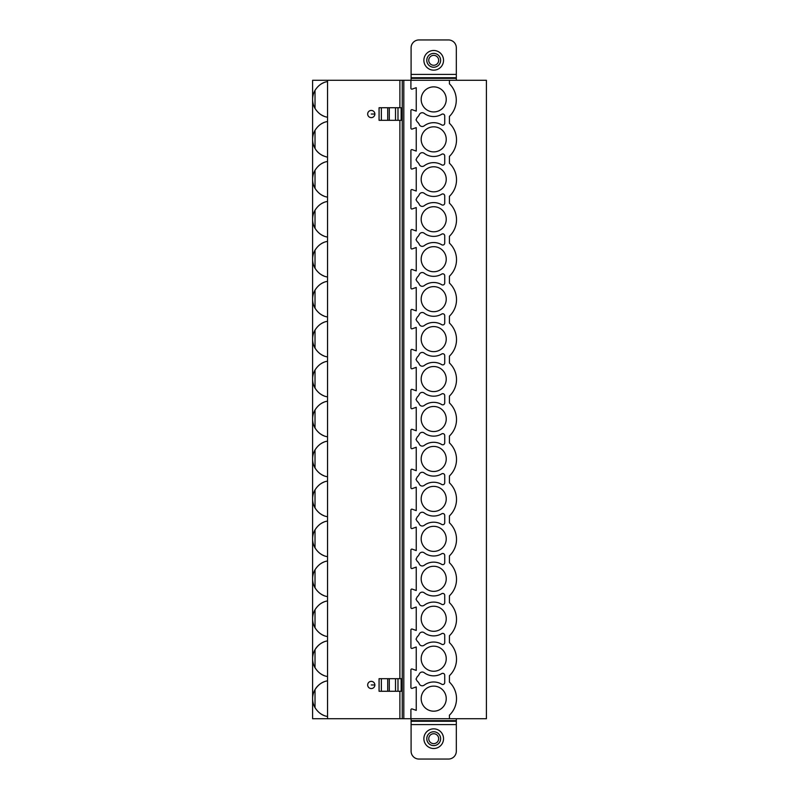 <?xml version="1.0" encoding="UTF-8"?>
<svg xmlns="http://www.w3.org/2000/svg" width="799" height="799" viewBox="0 0 799 799"><rect width="100%" height="100%" fill="white"/><g stroke="black" fill="none" stroke-linecap="round" stroke-linejoin="round"><path stroke-width="1.2" d="M327.54 80.29L327.54 718.71L486.401 718.71L486.401 80.29L312.599 80.29L312.599 99.406L312.599 80.29M327.54 718.71L312.599 718.71L312.599 99.406M456.319 751.19L456.319 724.593L411.095 724.593L411.095 751.19A7.86 7.86 0 0 0 418.966 759.05L448.459 759.05A7.86 7.86 0 0 0 456.319 751.19M456.319 718.71L456.319 724.593M418.966 39.95A7.86 7.86 0 0 0 411.095 47.81L411.095 74.407L456.319 74.407L456.319 47.81A7.86 7.86 0 0 0 448.459 39.95L418.966 39.95M433.707 50.487A9.828 9.828 0 0 1 443.535 60.315A9.828 9.828 0 0 1 433.707 70.152A9.828 9.828 0 0 1 423.879 60.315A9.828 9.828 0 0 1 433.707 50.487M433.707 53.393A6.921 6.921 0 0 0 426.786 60.315A6.921 6.921 0 0 0 433.707 67.236A6.921 6.921 0 0 0 440.629 60.315A6.921 6.921 0 0 0 433.707 53.393A6.921 6.921 0 0 1 440.629 60.315A6.921 6.921 0 0 1 433.707 67.236A6.921 6.921 0 0 1 426.786 60.315A6.921 6.921 0 0 1 433.707 53.393M411.095 80.29L411.095 74.407M456.319 80.29L456.319 74.407M411.095 78.332L456.319 78.332M411.095 77.723L456.319 77.723M449.438 80.29L449.438 83.835A22.801 22.801 0 0 1 449.438 116.394L449.438 123.306A22.801 22.801 0 0 1 449.438 156.344L449.438 163.256A22.801 22.801 0 0 1 449.438 196.294L449.438 203.206A22.801 22.801 0 0 1 449.438 236.244L449.438 243.156A22.801 22.801 0 0 1 449.438 276.194L449.438 283.106A22.801 22.801 0 0 1 449.438 316.144L449.438 323.056A22.801 22.801 0 0 1 449.438 356.094L449.438 363.006A22.801 22.801 0 0 1 449.438 396.044L449.438 402.956A22.801 22.801 0 0 1 449.438 435.994L449.438 442.906A22.801 22.801 0 0 1 449.438 475.944L449.438 482.856A22.801 22.801 0 0 1 449.438 515.894L449.438 522.806A22.801 22.801 0 0 1 449.438 555.844L449.438 562.756A22.801 22.801 0 0 1 449.438 595.794L449.438 602.706A22.801 22.801 0 0 1 449.438 635.744L449.438 642.656A22.801 22.801 0 0 1 449.438 675.694L449.438 682.136A22.801 22.801 0 0 1 449.438 715.165L449.438 718.71M410.906 718.71L410.906 709.842A0.939 0.939 0 0 1 412.154 708.953L416.249 710.371L416.249 686.94L412.154 688.348A0.939 0.939 0 0 1 410.906 687.46L410.906 669.892A0.939 0.939 0 0 1 412.154 669.003L416.249 670.421L416.249 646.99L412.154 648.398A0.939 0.939 0 0 1 410.906 647.51L410.906 629.942A0.939 0.939 0 0 1 412.154 629.053L416.249 630.471L416.249 607.04L412.154 608.448A0.939 0.939 0 0 1 410.906 607.56L410.906 589.992A0.939 0.939 0 0 1 412.154 589.103L416.249 590.521L416.249 567.09L412.154 568.498A0.939 0.939 0 0 1 410.906 567.61L410.906 550.042A0.939 0.939 0 0 1 412.154 549.153L416.249 550.571L416.249 527.14L412.154 528.548A0.939 0.939 0 0 1 410.906 527.66L410.906 510.092A0.939 0.939 0 0 1 412.154 509.203L416.249 510.621L416.249 487.19L412.154 488.598A0.939 0.939 0 0 1 410.906 487.71L410.906 470.142A0.939 0.939 0 0 1 412.154 469.253L416.249 470.671L416.249 447.24L412.154 448.648A0.939 0.939 0 0 1 410.906 447.76L410.906 430.192A0.939 0.939 0 0 1 412.154 429.303L416.249 430.721L416.249 407.29L412.154 408.698A0.939 0.939 0 0 1 410.906 407.81L410.906 390.242A0.939 0.939 0 0 1 412.154 389.353L416.249 390.771L416.249 367.34L412.154 368.748A0.939 0.939 0 0 1 410.906 367.86L410.906 350.292A0.939 0.939 0 0 1 412.154 349.403L416.249 350.821L416.249 327.39L412.154 328.798A0.939 0.939 0 0 1 410.906 327.91L410.906 310.342A0.939 0.939 0 0 1 412.154 309.453L416.249 310.871L416.249 287.44L412.154 288.848A0.939 0.939 0 0 1 410.906 287.96L410.906 270.392A0.939 0.939 0 0 1 412.154 269.503L416.249 270.921L416.249 247.49L412.154 248.898A0.939 0.939 0 0 1 410.906 248.01L410.906 230.442A0.939 0.939 0 0 1 412.154 229.553L416.249 230.971L416.249 207.54L412.154 208.948A0.939 0.939 0 0 1 410.906 208.06L410.906 190.492A0.939 0.939 0 0 1 412.154 189.603L416.249 191.021L416.249 167.59L412.154 168.998A0.939 0.939 0 0 1 410.906 168.11L410.906 150.542A0.939 0.939 0 0 1 412.154 149.653L416.249 151.071L416.249 127.64L412.154 129.048A0.939 0.939 0 0 1 410.906 128.16L410.906 110.592A0.939 0.939 0 0 1 412.154 109.703L416.249 111.121L416.249 87.69L412.154 89.098A0.939 0.939 0 0 1 410.906 88.21L410.906 80.29M433.707 646.171A12.534 12.534 0 0 0 421.173 658.706A12.534 12.534 0 0 0 433.707 671.24A12.534 12.534 0 0 0 446.242 658.706A12.534 12.534 0 0 0 433.707 646.171M433.707 606.221A12.534 12.534 0 0 0 421.173 618.756A12.534 12.534 0 0 0 433.707 631.29A12.534 12.534 0 0 0 446.242 618.756A12.534 12.534 0 0 0 433.707 606.221M433.707 566.271A12.534 12.534 0 0 0 421.173 578.806A12.534 12.534 0 0 0 433.707 591.34A12.534 12.534 0 0 0 446.242 578.806A12.534 12.534 0 0 0 433.707 566.271M433.707 526.321A12.534 12.534 0 0 0 421.173 538.856A12.534 12.534 0 0 0 433.707 551.39A12.534 12.534 0 0 0 446.242 538.856A12.534 12.534 0 0 0 433.707 526.321M433.707 486.371A12.534 12.534 0 0 0 421.173 498.906A12.534 12.534 0 0 0 433.707 511.44A12.534 12.534 0 0 0 446.242 498.906A12.534 12.534 0 0 0 433.707 486.371M433.707 446.421A12.534 12.534 0 0 0 421.173 458.956A12.534 12.534 0 0 0 433.707 471.49A12.534 12.534 0 0 0 446.242 458.956A12.534 12.534 0 0 0 433.707 446.421M433.707 406.471A12.534 12.534 0 0 0 421.173 419.006A12.534 12.534 0 0 0 433.707 431.54A12.534 12.534 0 0 0 446.242 419.006A12.534 12.534 0 0 0 433.707 406.471M433.707 366.521A12.534 12.534 0 0 0 421.173 379.056A12.534 12.534 0 0 0 433.707 391.59A12.534 12.534 0 0 0 446.242 379.056A12.534 12.534 0 0 0 433.707 366.521M433.707 326.571A12.534 12.534 0 0 0 421.173 339.106A12.534 12.534 0 0 0 433.707 351.64A12.534 12.534 0 0 0 446.242 339.106A12.534 12.534 0 0 0 433.707 326.571M433.707 286.621A12.534 12.534 0 0 0 421.173 299.156A12.534 12.534 0 0 0 433.707 311.69A12.534 12.534 0 0 0 446.242 299.156A12.534 12.534 0 0 0 433.707 286.621M433.707 246.671A12.534 12.534 0 0 0 421.173 259.206A12.534 12.534 0 0 0 433.707 271.74A12.534 12.534 0 0 0 446.242 259.206A12.534 12.534 0 0 0 433.707 246.671M433.707 206.721A12.534 12.534 0 0 0 421.173 219.256A12.534 12.534 0 0 0 433.707 231.79A12.534 12.534 0 0 0 446.242 219.256A12.534 12.534 0 0 0 433.707 206.721M433.707 166.771A12.534 12.534 0 0 0 421.173 179.306A12.534 12.534 0 0 0 433.707 191.84A12.534 12.534 0 0 0 446.242 179.306A12.534 12.534 0 0 0 433.707 166.771M433.707 126.821A12.534 12.534 0 0 0 421.173 139.356A12.534 12.534 0 0 0 433.707 151.89A12.534 12.534 0 0 0 446.242 139.356A12.534 12.534 0 0 0 433.707 126.821M433.707 86.871A12.534 12.534 0 0 0 421.173 99.406A12.534 12.534 0 0 0 433.707 111.94A12.534 12.534 0 0 0 446.242 99.406A12.534 12.534 0 0 0 433.707 86.871M433.707 686.121A12.534 12.534 0 0 0 421.173 698.656A12.534 12.534 0 0 0 433.707 711.19A12.534 12.534 0 0 0 446.242 698.656A12.534 12.534 0 0 0 433.707 686.121M419.245 683.774A3.256 3.256 0 0 0 424.209 685.143A15.73 15.73 0 0 1 441.747 684.224A1.968 1.968 0 0 0 444.723 682.536L444.723 675.295A1.968 1.968 0 0 0 441.747 673.597A15.73 15.73 0 0 1 424.209 672.688A3.256 3.256 0 0 0 419.245 674.046A6.292 6.292 0 0 1 417.248 676.653L416.029 679.13L417.248 681.177A6.292 6.292 0 0 1 419.245 683.774M419.245 643.824A3.256 3.256 0 0 0 424.209 645.192A15.73 15.73 0 0 1 441.747 644.274A1.968 1.968 0 0 0 444.723 642.586L444.723 635.345A1.968 1.968 0 0 0 441.747 633.647A15.73 15.73 0 0 1 424.209 632.738A3.256 3.256 0 0 0 419.245 634.096A6.292 6.292 0 0 1 417.248 636.703L416.029 639.18L417.248 641.227A6.292 6.292 0 0 1 419.245 643.824M419.245 603.874A3.256 3.256 0 0 0 424.209 605.243A15.73 15.73 0 0 1 441.747 604.324A1.968 1.968 0 0 0 444.723 602.636L444.723 595.395A1.968 1.968 0 0 0 441.747 593.697A15.73 15.73 0 0 1 424.209 592.788A3.256 3.256 0 0 0 419.245 594.146A6.292 6.292 0 0 1 417.248 596.753L416.029 599.23L417.248 601.277A6.292 6.292 0 0 1 419.245 603.874M419.245 563.924A3.256 3.256 0 0 0 424.209 565.293A15.73 15.73 0 0 1 441.747 564.374A1.968 1.968 0 0 0 444.723 562.686L444.723 555.445A1.968 1.968 0 0 0 441.747 553.747A15.73 15.73 0 0 1 424.209 552.838A3.256 3.256 0 0 0 419.245 554.196A6.292 6.292 0 0 1 417.248 556.803L416.029 559.28L417.248 561.327A6.292 6.292 0 0 1 419.245 563.924M419.245 523.974A3.256 3.256 0 0 0 424.209 525.342A15.73 15.73 0 0 1 441.747 524.424A1.968 1.968 0 0 0 444.723 522.736L444.723 515.495A1.968 1.968 0 0 0 441.747 513.797A15.73 15.73 0 0 1 424.209 512.888A3.256 3.256 0 0 0 419.245 514.246A6.292 6.292 0 0 1 417.248 516.853L416.029 519.33L417.248 521.377A6.292 6.292 0 0 1 419.245 523.974M419.245 484.024A3.256 3.256 0 0 0 424.209 485.393A15.73 15.73 0 0 1 441.747 484.474A1.968 1.968 0 0 0 444.723 482.786L444.723 475.545A1.968 1.968 0 0 0 441.747 473.847A15.73 15.73 0 0 1 424.209 472.938A3.256 3.256 0 0 0 419.245 474.296A6.292 6.292 0 0 1 417.248 476.903L416.029 479.38L417.248 481.427A6.292 6.292 0 0 1 419.245 484.024M419.245 444.074A3.256 3.256 0 0 0 424.209 445.442A15.73 15.73 0 0 1 441.747 444.524A1.968 1.968 0 0 0 444.723 442.836L444.723 435.595A1.968 1.968 0 0 0 441.747 433.897A15.73 15.73 0 0 1 424.209 432.988A3.256 3.256 0 0 0 419.245 434.346A6.292 6.292 0 0 1 417.248 436.953L416.029 439.43L417.248 441.477A6.292 6.292 0 0 1 419.245 444.074M419.245 404.124A3.256 3.256 0 0 0 424.209 405.493A15.73 15.73 0 0 1 441.747 404.574A1.968 1.968 0 0 0 444.723 402.886L444.723 395.645A1.968 1.968 0 0 0 441.747 393.947A15.73 15.73 0 0 1 424.209 393.038A3.256 3.256 0 0 0 419.245 394.396A6.292 6.292 0 0 1 417.248 397.003L416.029 399.48L417.248 401.527A6.292 6.292 0 0 1 419.245 404.124M419.245 364.174A3.256 3.256 0 0 0 424.209 365.543A15.73 15.73 0 0 1 441.747 364.624A1.968 1.968 0 0 0 444.723 362.936L444.723 355.695A1.968 1.968 0 0 0 441.747 353.997A15.73 15.73 0 0 1 424.209 353.088A3.256 3.256 0 0 0 419.245 354.446A6.292 6.292 0 0 1 417.248 357.053L416.029 359.53L417.248 361.577A6.292 6.292 0 0 1 419.245 364.174M419.245 324.224A3.256 3.256 0 0 0 424.209 325.593A15.73 15.73 0 0 1 441.747 324.674A1.968 1.968 0 0 0 444.723 322.986L444.723 315.745A1.968 1.968 0 0 0 441.747 314.047A15.73 15.73 0 0 1 424.209 313.138A3.256 3.256 0 0 0 419.245 314.496A6.292 6.292 0 0 1 417.248 317.103L416.029 319.58L417.248 321.627A6.292 6.292 0 0 1 419.245 324.224M419.245 284.274A3.256 3.256 0 0 0 424.209 285.642A15.73 15.73 0 0 1 441.747 284.724A1.968 1.968 0 0 0 444.723 283.036L444.723 275.795A1.968 1.968 0 0 0 441.747 274.097A15.73 15.73 0 0 1 424.209 273.188A3.256 3.256 0 0 0 419.245 274.546A6.292 6.292 0 0 1 417.248 277.153L416.029 279.63L417.248 281.677A6.292 6.292 0 0 1 419.245 284.274M419.245 244.324A3.256 3.256 0 0 0 424.209 245.692A15.73 15.73 0 0 1 441.747 244.774A1.968 1.968 0 0 0 444.723 243.086L444.723 235.845A1.968 1.968 0 0 0 441.747 234.147A15.73 15.73 0 0 1 424.209 233.238A3.256 3.256 0 0 0 419.245 234.596A6.292 6.292 0 0 1 417.248 237.203L416.029 239.68L417.248 241.727A6.292 6.292 0 0 1 419.245 244.324M419.245 204.374A3.256 3.256 0 0 0 424.209 205.743A15.73 15.73 0 0 1 441.747 204.824A1.968 1.968 0 0 0 444.723 203.136L444.723 195.895A1.968 1.968 0 0 0 441.747 194.197A15.73 15.73 0 0 1 424.209 193.288A3.256 3.256 0 0 0 419.245 194.646A6.292 6.292 0 0 1 417.248 197.253L416.029 199.73L417.248 201.777A6.292 6.292 0 0 1 419.245 204.374M419.245 164.424A3.256 3.256 0 0 0 424.209 165.793A15.73 15.73 0 0 1 441.747 164.874A1.968 1.968 0 0 0 444.723 163.186L444.723 155.945A1.968 1.968 0 0 0 441.747 154.247A15.73 15.73 0 0 1 424.209 153.338A3.256 3.256 0 0 0 419.245 154.696A6.292 6.292 0 0 1 417.248 157.303L416.029 159.78L417.248 161.827A6.292 6.292 0 0 1 419.245 164.424M419.245 124.474A3.256 3.256 0 0 0 424.209 125.843A15.73 15.73 0 0 1 441.747 124.924A1.968 1.968 0 0 0 444.723 123.236L444.723 115.995A1.968 1.968 0 0 0 441.747 114.297A15.73 15.73 0 0 1 424.209 113.388A3.256 3.256 0 0 0 419.245 114.746A6.292 6.292 0 0 1 417.248 117.353L416.029 119.83L417.248 121.877A6.292 6.292 0 0 1 419.245 124.474M402.247 718.71L402.247 80.29M374.871 114.027A3.605 3.605 0 0 0 371.265 110.432A3.605 3.605 0 0 0 367.67 114.027A3.605 3.605 0 0 0 371.265 117.633A3.605 3.605 0 0 0 374.871 114.027L371.265 114.027M374.871 684.973A3.605 3.605 0 0 1 371.265 688.568A3.605 3.605 0 0 1 367.67 684.973A3.605 3.605 0 0 1 371.265 681.367A3.605 3.605 0 0 1 374.871 684.973L371.265 684.973M379.066 691.265L401.468 691.265L401.468 678.681L379.066 678.681L379.066 691.265M327.54 121.548C322.516 122.277 318.342 125.203 315.026 130.307A18.087 18.087 0 0 0 315.026 148.394C317.423 152.829 321.598 155.755 327.54 157.173M315.026 148.394L315.026 130.307M327.54 117.213C322.516 116.474 318.342 113.558 315.026 108.444L315.026 90.357A18.087 18.087 0 0 0 315.026 108.444M327.54 81.598C322.516 82.327 318.342 85.253 315.026 90.357M323.875 122.597A18.087 18.087 0 0 0 320.649 124.304M317.143 151.351A18.087 18.087 0 0 0 319.96 153.917M320.109 154.027A18.087 18.087 0 0 0 323.425 155.915M320.649 713.697A18.087 18.087 0 0 0 323.875 715.405M320.649 673.747A18.087 18.087 0 0 0 323.875 675.455M323.875 681.897A18.087 18.087 0 0 0 315.026 707.694C318.342 712.808 322.516 715.724 327.54 716.463M320.649 633.797A18.087 18.087 0 0 0 323.875 635.505M323.875 641.947A18.087 18.087 0 0 0 315.026 667.744C318.342 672.858 322.516 675.774 327.54 676.513M320.649 593.847A18.087 18.087 0 0 0 323.875 595.555M323.875 601.997A18.087 18.087 0 0 0 320.649 603.704M320.649 553.897A18.087 18.087 0 0 0 323.875 555.605M323.875 562.047A18.087 18.087 0 0 0 320.649 563.754M320.649 513.947A18.087 18.087 0 0 0 323.875 515.655M323.875 522.097A18.087 18.087 0 0 0 320.649 523.804M320.649 473.997A18.087 18.087 0 0 0 323.875 475.705M323.875 482.147A18.087 18.087 0 0 0 320.649 483.854M320.649 434.047A18.087 18.087 0 0 0 323.875 435.755M323.875 442.197A18.087 18.087 0 0 0 320.649 443.904M320.649 394.097A18.087 18.087 0 0 0 323.875 395.805M323.875 402.247A18.087 18.087 0 0 0 320.649 403.954M320.649 354.147A18.087 18.087 0 0 0 323.875 355.855M323.875 362.297A18.087 18.087 0 0 0 320.649 364.004M320.649 314.197A18.087 18.087 0 0 0 323.875 315.905M323.875 322.347A18.087 18.087 0 0 0 320.649 324.054M320.649 274.247A18.087 18.087 0 0 0 323.875 275.955M323.875 282.397A18.087 18.087 0 0 0 320.649 284.104M320.649 234.297A18.087 18.087 0 0 0 323.875 236.005M323.875 242.447A18.087 18.087 0 0 0 320.649 244.154M320.649 194.347A18.087 18.087 0 0 0 323.875 196.055M323.875 202.497A18.087 18.087 0 0 0 320.649 204.204M323.875 162.547A18.087 18.087 0 0 0 320.649 164.254M323.875 82.647A18.087 18.087 0 0 0 320.649 84.354M320.649 114.447A18.087 18.087 0 0 0 323.875 116.155M327.54 680.848C322.516 681.577 318.342 684.503 315.026 689.607L315.026 707.694M312.599 718.71L312.599 698.656M327.54 640.898C322.516 641.627 318.342 644.553 315.026 649.657L315.026 667.744M327.54 600.948C322.516 601.677 318.342 604.603 315.026 609.707A18.087 18.087 0 0 0 315.026 627.794C318.342 632.908 322.516 635.824 327.54 636.563M315.026 627.794L315.026 609.707M327.54 560.998C322.516 561.727 318.342 564.653 315.026 569.757A18.087 18.087 0 0 0 315.026 587.844C318.342 592.958 322.516 595.874 327.54 596.613M315.026 587.844L315.026 569.757M327.54 521.048C322.516 521.777 318.342 524.703 315.026 529.807A18.087 18.087 0 0 0 315.026 547.894C318.342 553.008 322.516 555.924 327.54 556.663M315.026 547.894L315.026 529.807M327.54 481.098C322.516 481.827 318.342 484.753 315.026 489.857A18.087 18.087 0 0 0 315.026 507.944C318.342 513.058 322.516 515.974 327.54 516.713M315.026 507.944L315.026 489.857M327.54 441.148C322.516 441.877 318.342 444.803 315.026 449.907A18.087 18.087 0 0 0 315.026 467.994C318.342 473.108 322.516 476.024 327.54 476.763M315.026 467.994L315.026 449.907M327.54 401.198C322.516 401.927 318.342 404.853 315.026 409.957A18.087 18.087 0 0 0 315.026 428.044C318.342 433.158 322.516 436.074 327.54 436.813M315.026 428.044L315.026 409.957M327.54 361.248C322.516 361.977 318.342 364.903 315.026 370.007A18.087 18.087 0 0 0 315.026 388.094C318.342 393.208 322.516 396.124 327.54 396.863M315.026 388.094L315.026 370.007M327.54 321.298C322.516 322.027 318.342 324.953 315.026 330.057A18.087 18.087 0 0 0 315.026 348.144C318.342 353.258 322.516 356.174 327.54 356.913M315.026 348.144L315.026 330.057M327.54 281.348C322.516 282.077 318.342 285.003 315.026 290.107A18.087 18.087 0 0 0 315.026 308.194C318.342 313.308 322.516 316.224 327.54 316.963M315.026 308.194L315.026 290.107M327.54 241.398C322.516 242.127 318.342 245.053 315.026 250.157A18.087 18.087 0 0 0 315.026 268.244C318.342 273.358 322.516 276.274 327.54 277.013M315.026 268.244L315.026 250.157M327.54 201.448C322.516 202.177 318.342 205.103 315.026 210.207A18.087 18.087 0 0 0 315.026 228.294C318.342 233.408 322.516 236.324 327.54 237.063M315.026 228.294L315.026 210.207M327.54 161.498C322.516 162.227 318.342 165.153 315.026 170.257A18.087 18.087 0 0 0 315.026 188.344C318.342 193.458 322.516 196.374 327.54 197.113M315.026 188.344L315.026 170.257M401.148 107.735L401.468 120.319L379.066 120.319L379.066 107.735L401.148 107.735L401.148 120.319M411.095 718.71L411.095 724.593M411.095 720.668L456.319 720.668M411.095 721.277L456.319 721.277M433.707 748.513A9.828 9.828 0 0 0 443.535 738.685A9.828 9.828 0 0 0 433.707 728.848A9.828 9.828 0 0 0 423.879 738.685A9.828 9.828 0 0 0 433.707 748.513M433.707 745.607A6.921 6.921 0 0 1 426.786 738.685A6.921 6.921 0 0 1 433.707 731.764A6.921 6.921 0 0 1 440.629 738.685A6.921 6.921 0 0 1 433.707 745.607A6.921 6.921 0 0 0 440.629 738.685A6.921 6.921 0 0 0 433.707 731.764A6.921 6.921 0 0 0 426.786 738.685A6.921 6.921 0 0 0 433.707 745.607M433.707 55.361A4.954 4.954 0 0 0 428.753 60.315A4.954 4.954 0 0 0 433.707 65.268A4.954 4.954 0 0 0 438.661 60.315A4.954 4.954 0 0 0 433.707 55.361M403.815 718.71L403.815 80.29M399.89 718.71L399.89 691.265M399.89 678.681L399.89 120.319M399.89 107.735L399.89 80.29M381.363 691.265L381.363 678.681M401.148 691.265L401.148 678.681M397.992 691.265L397.992 678.681M395.515 691.265L395.515 678.681M389.303 691.265L389.303 678.681M387.725 691.265L387.725 678.681M381.363 107.735L381.363 120.319M387.725 107.735L387.725 120.319M389.303 107.735L389.303 120.319M395.515 107.735L395.515 120.319M397.992 107.735L397.992 120.319M433.707 743.639A4.954 4.954 0 0 1 428.753 738.685A4.954 4.954 0 0 1 433.707 733.732A4.954 4.954 0 0 1 438.661 738.685A4.954 4.954 0 0 1 433.707 743.639"/></g></svg>
